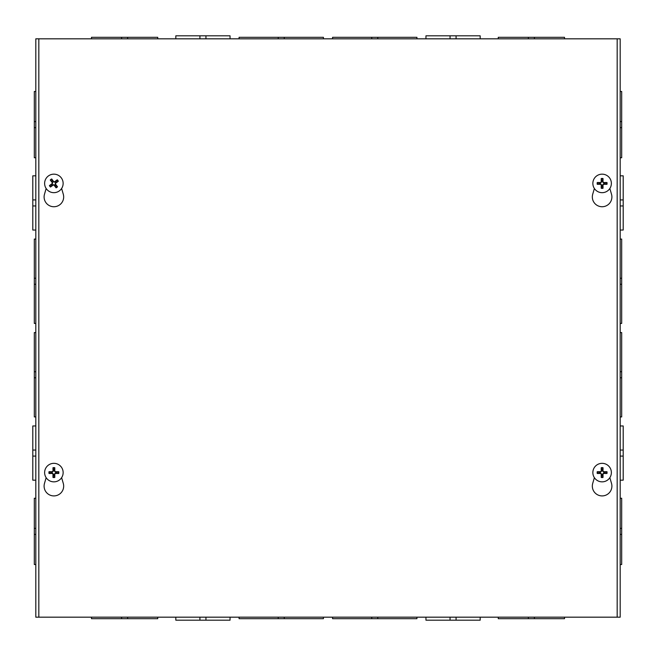 <?xml version="1.0" encoding="UTF-8"?>
<svg xmlns="http://www.w3.org/2000/svg" width="656" height="656" viewBox="0 0 656 656"><rect width="100%" height="100%" fill="white"/><g stroke="black" fill="none" stroke-linecap="round" stroke-linejoin="round"><path stroke-width="0.98" d="M35.809 332.576L34.309 332.576L34.309 416.921L35.809 416.921M34.309 377.758L35.809 377.758M35.809 371.739L34.309 371.739M35.809 617.173L35.809 38.827L620.191 38.827L620.191 617.173L35.809 617.173M35.809 498.248L34.309 498.248L34.309 534.394L35.809 534.394M34.309 534.394L34.309 564.521L35.809 564.521M35.809 528.375L34.309 528.375M620.191 416.921L621.691 416.921L621.691 371.739L620.191 371.739M621.691 377.766L620.191 377.766M621.691 371.739L621.691 332.576L620.191 332.576M620.191 564.521L621.691 564.521L621.691 528.375L620.191 528.375M621.691 534.402L620.191 534.402M621.691 528.375L621.691 498.248L620.191 498.248M620.191 157.752L621.691 157.752L621.691 91.479L620.191 91.479M621.691 121.606L620.191 121.606M621.691 127.625L620.191 127.625M620.191 323.424L621.691 323.424L621.691 239.079L620.191 239.079M621.691 278.242L620.191 278.242M621.691 284.261L620.191 284.261M35.809 121.598L34.309 121.598L34.309 157.752L35.809 157.752M35.809 91.479L34.309 91.479L34.309 121.598M34.309 127.625L35.809 127.625M35.809 278.234L34.309 278.234L34.309 323.424L35.809 323.424M35.809 239.079L34.309 239.079L34.309 278.234M34.309 284.261L35.809 284.261M35.809 425.957L32.8 425.957L32.8 480.176L35.809 480.176M35.809 456.084L32.8 456.084M35.809 450.049L32.8 450.049M35.809 175.824L32.8 175.824L32.8 230.043L35.809 230.043M35.809 199.916L32.8 199.916L35.809 199.916M35.809 205.951L32.8 205.951M620.191 480.176L623.2 480.176L623.2 425.957L620.191 425.957M620.191 456.084L623.2 456.084M620.191 450.057L623.2 450.057M620.191 230.043L623.2 230.043L623.2 175.824L620.191 175.824M620.191 205.943L623.2 205.943M620.191 199.924L623.2 199.924M323.424 38.827L323.424 37.318L239.079 37.318L239.079 38.827M284.261 37.318L284.261 38.827M278.242 37.318L278.242 38.827M157.752 38.827L157.752 37.318L121.606 37.318L121.606 38.827M127.625 37.318L127.625 38.827M121.606 37.318L91.479 37.318L91.479 38.827M564.521 38.827L564.521 37.318L498.248 37.318L498.248 38.827M528.375 37.318L528.375 38.827M534.402 37.318L534.402 38.827M416.921 38.827L416.921 37.318L332.576 37.318L332.576 38.827M371.739 37.318L371.739 38.827M377.766 37.318L377.766 38.827M230.043 38.827L230.043 35.809L175.824 35.809L175.824 38.827M205.943 38.827L205.943 35.809M199.924 38.827L199.924 35.809M480.176 38.827L480.176 35.809L425.957 35.809L425.957 38.827M456.084 38.827L456.084 35.809M450.057 38.827L450.057 35.809M332.576 617.173L332.576 618.682L416.921 618.682L416.921 617.173M371.739 618.682L371.739 617.173M377.758 618.682L377.758 617.173M498.248 617.173L498.248 618.682L534.394 618.682L534.394 617.173M528.375 618.682L528.375 617.173M534.394 618.682L564.521 618.682L564.521 617.173M91.479 617.173L91.479 618.682L157.752 618.682L157.752 617.173M127.625 618.682L127.625 617.173M121.598 618.682L121.598 617.173M239.079 617.173L239.079 618.682L323.424 618.682L323.424 617.173M284.261 618.682L284.261 617.173M278.234 618.682L278.234 617.173M425.957 617.173L425.957 620.191L480.176 620.191L480.176 617.173M450.057 617.173L450.057 620.191M456.076 617.173L456.076 620.191M175.824 617.173L175.824 620.191L230.043 620.191L230.043 617.173M199.916 617.173L199.916 620.191M205.943 617.173L205.943 620.191M609.85 477.666L611.515 483.415A9.783 9.783 0 0 1 602.118 495.911A9.783 9.783 0 0 1 592.712 483.415L594.377 477.666M61.623 477.666L63.288 483.415A9.783 9.783 0 0 1 53.882 495.911A9.783 9.783 0 0 1 44.485 483.415L46.15 477.666M609.85 188.485L611.515 194.242A9.783 9.783 0 0 1 602.118 206.738A9.783 9.783 0 0 1 592.712 194.242L594.377 188.485M61.623 188.485L63.288 194.242A9.783 9.783 0 0 1 53.882 206.738A9.783 9.783 0 0 1 44.485 194.242L46.15 188.485M38.827 617.173L38.827 38.827M617.173 38.827L617.173 617.173M51.061 184.762A3.124 3.124 0 0 0 51.775 185.714L50.496 187.034A12.243 1.066 -38.1 0 0 53.177 185.033L54.087 185.164A12.243 1.066 55.1 0 0 56.072 187.862L55.235 186.23A3.124 3.124 0 0 0 56.186 185.525L55.194 184.369L55.416 182.885L58.335 181.228A4.961 4.961 0 0 0 57.277 179.793A12.243 1.066 141.9 0 0 54.596 181.794L53.685 181.655A12.243 1.066 -124.9 0 0 51.701 178.957L52.537 180.589A3.124 3.124 0 0 0 51.578 181.302L52.578 182.458L52.357 183.942L49.43 185.599A4.961 4.961 0 0 0 50.496 187.034M56.186 185.525L57.507 186.804A12.243 1.066 -128.1 0 0 55.506 184.123L55.637 183.213A12.243 1.066 -34.9 0 0 58.335 181.228M56.072 187.862A4.961 4.961 0 0 0 57.507 186.804M56.703 182.065A3.124 3.124 0 0 0 55.998 181.105L57.277 179.793M51.578 181.302L50.266 180.023A12.243 1.066 51.9 0 0 52.267 182.704L52.136 183.614A12.243 1.066 145.1 0 0 49.43 185.599M51.701 178.957A4.961 4.961 0 0 0 50.266 180.023M55.998 181.105L54.842 182.106L53.357 181.884L52.537 180.589M51.775 185.714L52.931 184.713L54.415 184.935L55.235 186.23M46.445 188.92A9.25 9.25 0 0 1 52.841 174.217A9.25 9.25 0 0 1 62.369 187.099A9.25 9.25 0 0 1 46.445 188.92M602.708 180.343A3.124 3.124 0 0 0 601.519 180.343L601.224 178.539A12.243 1.066 88.4 0 0 601.232 181.884L600.584 182.532A12.243 1.066 -178.4 0 0 597.239 182.516L599.043 182.819A3.124 3.124 0 0 0 599.043 184.008L600.576 183.893L601.634 184.951L601.224 188.288A4.961 4.961 0 0 0 603.012 188.288A12.243 1.066 -91.6 0 0 602.995 184.943L603.643 184.295A12.243 1.066 1.6 0 0 606.989 184.303L605.185 184.008A3.124 3.124 0 0 0 605.185 182.819L603.659 182.934L602.593 181.868L603.012 178.539A4.961 4.961 0 0 0 601.224 178.539M599.043 184.008L597.239 184.303A12.243 1.066 -1.6 0 0 600.584 184.295L601.232 184.943A12.243 1.066 91.6 0 0 601.224 188.288M597.239 182.516A4.961 4.961 0 0 0 597.239 184.303M601.519 186.484A3.124 3.124 0 0 0 602.708 186.484L603.012 188.288M605.185 182.819L606.989 182.516A12.243 1.066 178.4 0 0 603.643 182.532L602.995 181.884A12.243 1.066 -88.4 0 0 603.012 178.539M606.989 184.303A4.961 4.961 0 0 0 606.989 182.516M602.708 186.484L602.593 184.951L603.659 183.893L605.185 184.008M601.519 180.343L601.634 181.868L600.576 182.934L599.043 182.819M602.118 174.16A9.25 9.25 0 0 1 610.129 188.042A9.25 9.25 0 0 1 594.098 188.042A9.25 9.25 0 0 1 602.118 174.16M54.481 469.516A3.124 3.124 0 0 0 53.292 469.516L52.988 467.712A12.243 1.066 88.4 0 0 53.005 471.057L52.357 471.705A12.243 1.066 -178.4 0 0 49.011 471.697L50.815 471.992A3.124 3.124 0 0 0 50.815 473.181L52.341 473.066L53.407 474.132L52.988 477.461A4.961 4.961 0 0 0 54.776 477.461A12.243 1.066 -91.6 0 0 54.768 474.116L55.416 473.468A12.243 1.066 1.6 0 0 58.761 473.484L56.957 473.181A3.124 3.124 0 0 0 56.957 471.992L55.424 472.107L54.366 471.049L54.776 467.712A4.961 4.961 0 0 0 52.988 467.712M50.815 473.181L49.011 473.484A12.243 1.066 -1.6 0 0 52.357 473.468L53.005 474.116A12.243 1.066 91.6 0 0 52.988 477.461M49.011 471.697A4.961 4.961 0 0 0 49.011 473.484M53.292 475.657A3.124 3.124 0 0 0 54.481 475.657L54.776 477.461M56.957 471.992L58.761 471.697A12.243 1.066 178.4 0 0 55.416 471.705L54.768 471.057A12.243 1.066 -88.4 0 0 54.776 467.712M58.761 473.484A4.961 4.961 0 0 0 58.761 471.697M54.481 475.657L54.366 474.132L55.424 473.066L56.957 473.181M53.292 469.516L53.407 471.049L52.341 472.107L50.815 471.992M53.882 463.333A9.25 9.25 0 0 1 61.902 477.215A9.25 9.25 0 0 1 45.871 477.215A9.25 9.25 0 0 1 53.882 463.333M602.708 469.516A3.124 3.124 0 0 0 601.519 469.516L601.224 467.712A12.243 1.066 88.4 0 0 601.232 471.057L600.584 471.705A12.243 1.066 -178.4 0 0 597.239 471.697L599.043 471.992A3.124 3.124 0 0 0 599.043 473.181L600.576 473.066L601.634 474.132L601.224 477.461A4.961 4.961 0 0 0 603.012 477.461A12.243 1.066 -91.6 0 0 602.995 474.116L603.643 473.468A12.243 1.066 1.6 0 0 606.989 473.484L605.185 473.181A3.124 3.124 0 0 0 605.185 471.992L603.659 472.107L602.593 471.049L603.012 467.712A4.961 4.961 0 0 0 601.224 467.712M599.043 473.181L597.239 473.484A12.243 1.066 -1.6 0 0 600.584 473.468L601.232 474.116A12.243 1.066 91.6 0 0 601.224 477.461M597.239 471.697A4.961 4.961 0 0 0 597.239 473.484M601.519 475.657A3.124 3.124 0 0 0 602.708 475.657L603.012 477.461M605.185 471.992L606.989 471.697A12.243 1.066 178.4 0 0 603.643 471.705L602.995 471.057A12.243 1.066 -88.4 0 0 603.012 467.712M606.989 473.484A4.961 4.961 0 0 0 606.989 471.697M602.708 475.657L602.593 474.132L603.659 473.066L605.185 473.181M601.519 469.516L601.634 471.049L600.576 472.107L599.043 471.992M602.118 463.333A9.25 9.25 0 0 1 610.129 477.215A9.25 9.25 0 0 1 594.098 477.215A9.25 9.25 0 0 1 602.118 463.333M50.897 186.698A4.444 4.444 0 0 1 49.864 185.312M57.17 186.402A4.444 4.444 0 0 1 55.785 187.427M56.875 180.121A4.444 4.444 0 0 1 57.908 181.515M50.602 180.416A4.444 4.444 0 0 1 51.988 179.391M601.249 179.055A4.444 4.444 0 0 1 602.979 179.055M597.755 184.279A4.444 4.444 0 0 1 597.755 182.548M602.979 187.772A4.444 4.444 0 0 1 601.249 187.772M606.472 182.548A4.444 4.444 0 0 1 606.472 184.279M53.021 468.228A4.444 4.444 0 0 1 54.751 468.228M49.528 473.452A4.444 4.444 0 0 1 49.528 471.721M54.751 476.945A4.444 4.444 0 0 1 53.021 476.945M58.245 471.721A4.444 4.444 0 0 1 58.245 473.452M601.249 468.228A4.444 4.444 0 0 1 602.979 468.228M597.755 473.452A4.444 4.444 0 0 1 597.755 471.721M602.979 476.945A4.444 4.444 0 0 1 601.249 476.945M606.472 471.721A4.444 4.444 0 0 1 606.472 473.452"/></g></svg>
